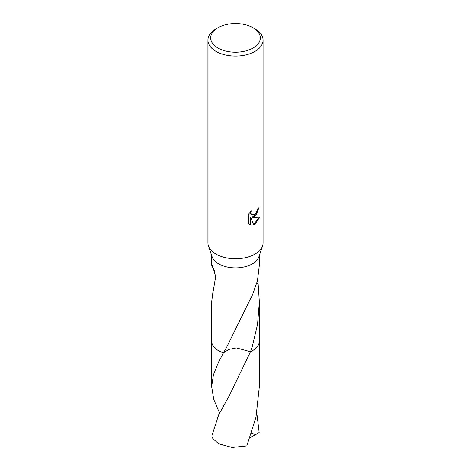 <?xml version="1.0" encoding="UTF-8"?>
<svg xmlns="http://www.w3.org/2000/svg" width="471" height="471" viewBox="0 0 471 471"><rect width="100%" height="100%" fill="white"/><g stroke="black" fill="none" stroke-linecap="round" stroke-linejoin="round"><path stroke-width="0.71" d="M253.057 27.748L255.005 28.872A27.583 15.926 180 0 1 263.083 40.135L263.083 242.83A27.583 15.926 180 0 1 262.577 245.874A27.583 15.926 180 0 1 255.005 254.093A27.583 15.926 180 0 1 227.434 258.061A27.583 15.926 180 0 1 208.423 245.874A27.583 15.926 180 0 1 207.917 242.83L207.917 40.135A27.583 15.926 180 0 1 215.995 28.872L217.943 27.748A24.828 14.33 180 0 1 253.057 27.748A24.828 14.33 180 0 1 253.057 48.018A24.828 14.33 180 0 1 217.943 48.018A24.828 14.33 180 0 1 217.943 27.748L215.995 28.872M262.577 245.874L258.92 256.724A23.862 13.777 180 0 1 252.374 263.831A23.862 13.777 180 0 1 228.523 267.263A23.862 13.777 180 0 1 212.08 256.724L208.423 245.874M255.005 216.554L252.362 217.549L259.921 217.066L255.005 224.22L253.704 224.767L250.849 217.626L250.849 224.826L248.329 223.348L248.329 214.464L251.231 210.867L250.837 212.633L251.12 213.899L251.908 214.741L255.005 214.17L256.995 210.984L257.29 209.142A27.583 15.926 0 0 0 258.968 207.74L255.005 216.554M263.083 40.135A27.583 15.926 180 0 1 255.005 51.398A27.583 15.926 180 0 1 224.944 54.848A27.583 15.926 180 0 1 207.917 40.135M259.362 340.727A23.868 13.777 180 0 1 259.368 341.028A23.862 13.777 180 0 1 252.374 350.76A23.862 13.777 180 0 1 250.513 351.731L236.407 347.928L228.794 349.435L223.431 352.903A23.862 13.777 180 0 1 211.638 340.816M219.568 413.12L213.716 399.384L211.638 386.597L213.451 374.669L218.626 361.94L223.425 352.909A23.862 13.777 180 0 1 211.638 341.022A23.868 13.777 180 0 1 211.638 340.727M259.362 340.816A23.862 13.777 180 0 1 252.374 350.765A23.862 13.777 180 0 1 250.513 351.737L229.353 395.546L218.626 414.975L211.826 435.905A23.862 13.777 180 0 0 213.022 438.807L218.626 443.753L232.015 447.45L246.81 445.907L256 417.182L259.362 386.603L259.368 341.028A23.868 13.777 180 0 1 250.513 351.737L252.374 346.161L257.543 324.501L259.362 302.029L258.137 283.672A23.862 13.777 180 0 0 258.049 283.524A15.908 9.184 0 0 0 256.689 283.783M214.941 271.873L211.644 265.326L212.327 265.061L215.671 276.677L212.951 292.52A23.862 13.777 180 0 1 212.863 292.367L211.638 302.029L211.638 341.022A23.868 13.777 180 0 0 218.626 350.771A23.868 13.777 180 0 0 223.425 352.909L226.722 347.092L250.531 298.708A23.862 13.777 0 0 0 250.69 298.632L252.374 295.164L257.46 280.828L259.356 265.326M258.55 208.123L256.571 214.223L251.967 217.319L252.362 217.549M251.72 214.617L250.725 213.669L250.531 211.585M249.318 224.167L250.448 224.596L250.448 217.396L250.849 217.626M253.586 224.455L259.397 217.196M250.448 224.596L250.849 224.826M257.525 280.557L258.049 283.524M256.636 283.954L258.137 283.672M256.83 413.114L259.174 432.478L255.629 434.627L251.567 433.226M255.629 434.627L250.066 437.553M211.638 265.326L211.638 255.417M251.908 214.741L251.514 214.517M259.362 341.022L259.362 302.029M259.362 265.326L259.362 255.417M211.638 386.597L211.632 341.028"/></g></svg>
